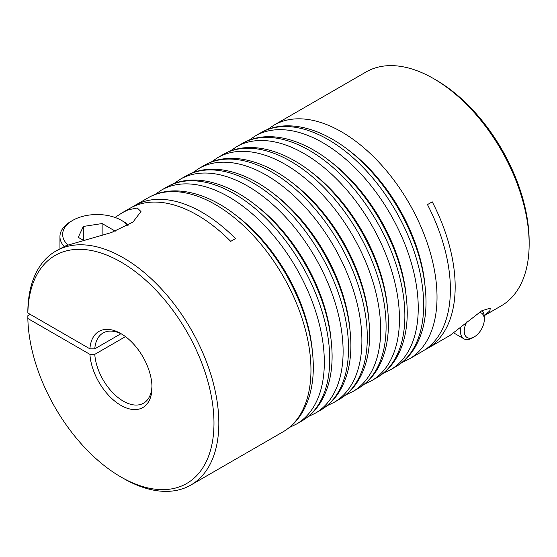 <?xml version="1.0" encoding="UTF-8"?>
<svg xmlns="http://www.w3.org/2000/svg" width="557" height="557" viewBox="0 0 557 557"><rect width="100%" height="100%" fill="white"/><g stroke="black" fill="none" stroke-linecap="round" stroke-linejoin="round"><path stroke-width="0.84" d="M127.79 225.411A34.443 19.885 0 0 0 121.44 220.363L123.355 221.463A37.145 21.445 180 0 1 123.355 221.47A37.145 21.445 180 0 1 128.382 225.077M64.118 246.507A37.145 21.445 180 0 1 59.947 236.628A37.145 21.445 180 0 1 70.823 221.47L72.737 220.363A34.443 19.885 0 0 0 67.877 244.962M115.313 231.162L102.133 223.552L83.306 226.462L78.259 237.338L83.466 240.346M123.355 221.47L121.44 220.363A34.443 19.885 0 0 0 72.737 220.363M83.306 240.248L83.306 226.462M102.133 235.465L102.133 223.552M479.187 312.366A14.183 8.188 -60 0 1 484.298 319.502A14.183 8.188 -60 0 1 474.272 336.874A14.183 8.188 -60 0 1 464.246 331.088A14.183 8.188 -60 0 1 466.808 321.869M460.897 326.966A16.884 9.748 120 0 0 460.423 331.088A16.884 9.748 120 0 0 463.918 338.816A16.884 9.748 120 0 0 472.364 337.981L474.272 336.874M484.298 319.502L484.298 317.302A16.884 9.748 120 0 0 482.097 310.597M115.062 217.46L122.115 212.816L128.131 209.829L137.252 207.998L140.984 211.514L132.949 222.097L111.344 232.589L66.046 245.672L55.791 251.11A135.066 77.98 60 0 1 123.327 257.8A135.066 77.98 60 0 1 211.563 376.817A135.066 77.98 60 0 1 190.856 485.05A135.066 77.98 60 0 1 123.327 478.359L120.897 476.959A131.633 76.003 -120 0 0 213.979 423.223A131.633 76.003 -120 0 0 120.897 261.999A131.633 76.003 -120 0 0 27.85 312.999L89.914 348.835L94.774 348.842A40.522 23.394 -120 0 1 103.066 332.989A40.522 23.394 -120 0 1 122.136 334.339M267.597 129.509L273.988 125.137A135.066 77.98 60 0 1 341.518 131.828A135.066 77.98 60 0 1 437.022 297.25A135.066 77.98 60 0 1 409.054 359.077L422.422 351.356A135.066 77.98 -120 0 0 427.47 204.607L432.246 201.85A135.066 77.98 60 0 1 427.198 348.598L450.133 335.363L481.687 310.827L490.39 308.091L489.742 310.966L484.2 315.554M89.914 348.835A43.947 25.378 60 0 1 120.897 333.594L120.897 333.594A43.947 25.378 60 0 1 120.904 333.594A43.947 25.378 60 0 1 151.977 387.421A43.947 25.378 60 0 1 120.897 405.364A43.947 25.378 60 0 1 89.914 354.349L94.774 354.349A40.522 23.394 -120 0 0 123.327 401.165A40.522 23.394 -120 0 0 143.588 403.171A40.522 23.394 -120 0 0 151.957 385.98M27.85 312.999L27.85 310.2A135.066 77.98 60 0 1 55.791 251.11M120.939 333.734L94.774 348.842M132.204 207.093A135.066 77.98 60 0 1 134.55 205.644A135.066 77.98 60 0 1 202.08 212.328A135.066 77.98 60 0 1 235.507 238.605L230.73 241.362A135.066 77.98 -120 0 0 197.303 215.086A135.066 77.98 -120 0 0 129.774 208.402L122.115 212.816M89.914 354.349L27.85 318.513L27.85 315.715L30.196 314.357M427.198 348.598A135.066 77.98 60 0 1 424.768 349.907M484.214 315.687L501.175 305.89A135.066 77.98 -120 0 0 529.15 244.057A135.066 77.98 -120 0 0 433.645 78.641L433.645 78.641A135.066 77.98 -120 0 0 366.109 71.95L273.988 125.137M433.645 78.641L436.068 80.041A131.633 76.003 60 0 1 529.15 241.258L529.15 244.057M125.478 336.63L94.774 354.349M27.85 318.513A131.633 76.003 -120 0 0 120.897 476.959L123.327 478.359M424.817 283.443A126.961 73.301 -120 0 0 347.373 149.304M215.455 204.614A135.066 77.98 -120 0 0 147.918 197.923C175.358 181.791 215.329 194.33 248.415 226.1C262.66 239.663 275.088 255.545 285.692 273.745C303.711 305.32 312.923 336.317 313.333 366.722C313.333 384.734 309.615 400.044 302.179 412.66C297.222 420.89 290.824 427.296 282.984 431.863A135.066 77.98 -120 0 0 310.959 370.029A135.066 77.98 -120 0 0 215.455 204.614M312.115 348.508A126.961 73.301 -120 0 0 234.671 214.368M154.902 194.574L161.286 190.202A135.066 77.98 60 0 1 228.823 196.893A135.066 77.98 60 0 1 324.327 362.315A135.066 77.98 60 0 1 296.352 424.142L301.769 421.015A135.066 77.98 -120 0 0 329.737 359.188A135.066 77.98 -120 0 0 234.232 193.766A135.066 77.98 -120 0 0 166.703 187.075C194.142 170.95 234.114 183.49 267.2 215.26C281.445 228.816 293.873 244.697 304.477 262.904C322.489 294.479 331.7 325.469 332.111 355.881C332.118 373.886 328.4 389.197 320.964 401.813C316.007 410.049 309.608 416.448 301.769 421.015M330.9 337.667A126.961 73.301 -120 0 0 253.456 203.528M173.687 183.733L180.071 179.361A135.066 77.98 60 0 1 247.607 186.045A135.066 77.98 60 0 1 343.112 351.467A135.066 77.98 60 0 1 315.137 413.301L320.547 410.175A135.066 77.98 -120 0 0 348.522 348.341A135.066 77.98 -120 0 0 253.017 182.926A135.066 77.98 -120 0 0 185.481 176.235C212.927 160.103 252.892 172.642 285.978 204.412C300.23 217.975 312.658 233.856 323.262 252.056C341.274 283.631 350.485 314.628 350.896 345.034C350.903 363.046 347.185 378.356 339.749 390.972C334.792 399.202 328.393 405.6 320.547 410.175M349.685 326.82A126.961 73.301 -120 0 0 272.241 192.68M192.464 172.886L198.856 168.513A135.066 77.98 60 0 1 266.385 175.204A135.066 77.98 60 0 1 361.897 340.626A135.066 77.98 60 0 1 333.922 402.453L339.331 399.327A135.066 77.98 -120 0 0 367.307 337.5A135.066 77.98 -120 0 0 271.802 172.078A135.066 77.98 -120 0 0 204.266 165.387C231.705 149.262 271.677 161.802 304.763 193.571C319.008 207.127 331.436 223.009 342.04 241.216C360.059 272.791 369.27 303.781 369.681 334.193C369.681 352.198 365.97 367.509 358.527 380.125C353.577 388.361 347.178 394.76 339.331 399.327M290.58 161.238A135.066 77.98 -120 0 0 223.051 154.547C250.49 138.415 290.462 150.954 323.547 182.724C337.793 196.287 350.221 212.168 360.825 230.368C378.837 261.943 388.055 292.94 388.459 323.345C388.466 341.357 384.748 356.668 377.312 369.284C372.354 377.514 365.956 383.912 358.116 388.487A135.066 77.98 -120 0 0 386.092 326.653A135.066 77.98 -120 0 0 290.58 161.238M368.469 315.979A126.961 73.301 -120 0 0 291.019 181.84M211.249 162.045L217.641 157.673A135.066 77.98 60 0 1 285.17 164.357A135.066 77.98 60 0 1 380.675 329.779A135.066 77.98 60 0 1 352.706 391.613L358.116 388.487M387.247 305.132A126.961 73.301 -120 0 0 309.803 170.992M230.034 151.198L236.419 146.825A135.066 77.98 60 0 1 303.955 153.516A135.066 77.98 60 0 1 399.46 318.938A135.066 77.98 60 0 1 371.484 380.765L376.901 377.639A135.066 77.98 -120 0 0 404.869 315.812A135.066 77.98 -120 0 0 309.365 150.39A135.066 77.98 -120 0 0 241.835 143.699C269.275 127.574 309.239 140.113 342.332 171.883C356.577 185.439 369.006 201.321 379.609 219.528C397.621 251.103 406.833 282.093 407.244 312.505C407.251 330.51 403.533 345.82 396.097 358.436C391.139 366.673 384.741 373.072 376.901 377.639M406.032 294.291A126.961 73.301 -120 0 0 328.588 160.151M248.812 140.357L255.203 135.985A135.066 77.98 60 0 1 322.733 142.669A135.066 77.98 60 0 1 418.244 308.091A135.066 77.98 60 0 1 390.269 369.925L395.679 366.798A135.066 77.98 -120 0 0 423.654 304.964A135.066 77.98 -120 0 0 328.15 139.549A135.066 77.98 -120 0 0 260.613 132.858C288.053 116.726 328.024 129.266 361.11 161.036C375.362 174.599 387.783 190.48 398.394 208.68C416.406 240.255 425.618 271.252 426.028 301.657C426.035 319.669 422.317 334.98 414.874 347.596C409.924 355.826 403.526 362.224 395.679 366.798M59.947 236.628L59.947 248.714M463.918 338.816L453.711 332.919M190.856 485.05L282.984 431.863M236.419 146.825L241.835 143.699M255.203 135.985L260.613 132.858M161.286 190.202L166.703 187.075M180.071 179.361L185.481 176.235M198.856 168.513L204.266 165.387M217.641 157.673L223.051 154.547M134.55 205.644L147.918 197.923M383.286 373.267L390.269 369.925M364.501 384.114L371.484 380.765M345.723 394.955L352.706 391.613M326.938 405.802L333.922 402.453M308.153 416.643L315.137 413.301M289.375 427.491L296.352 424.142M402.07 362.426L409.054 359.077"/></g></svg>
